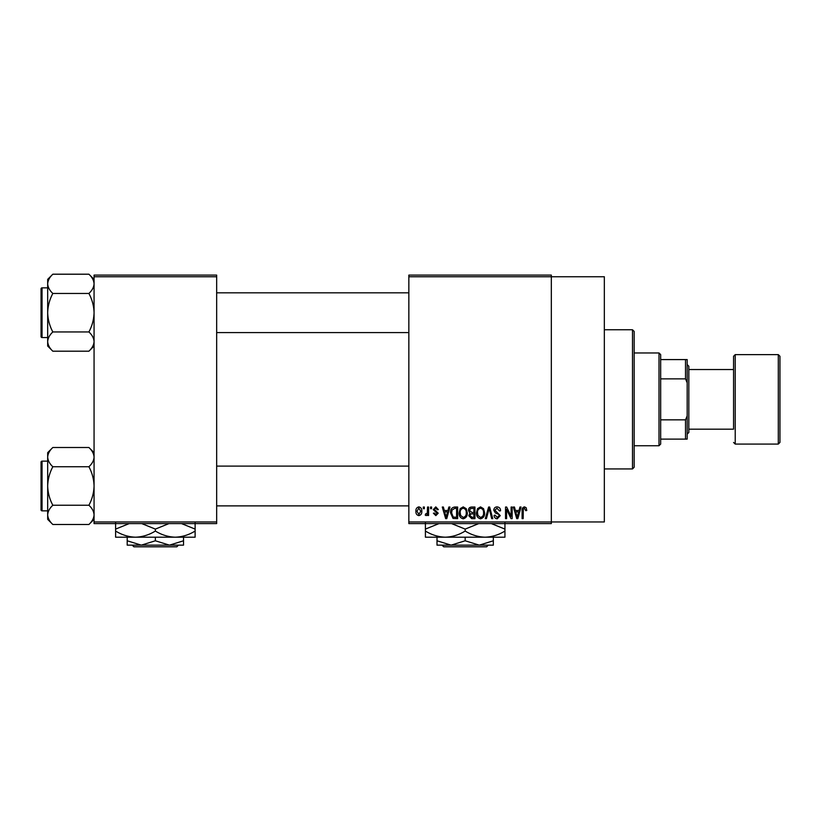 <?xml version="1.0" encoding="UTF-8"?>
<svg xmlns="http://www.w3.org/2000/svg" width="821" height="821" viewBox="0 0 821 821"><rect width="100%" height="100%" fill="white"/><g stroke="black" fill="none" stroke-linecap="round" stroke-linejoin="round"><path stroke-width="1.23" d="M408.848 276.749L408.848 275.097L551.322 275.097L551.322 276.749L604.338 276.749L604.338 521.951L551.322 521.951L551.322 523.603L408.848 523.603L408.848 521.951L551.322 521.951L551.322 276.749L408.848 276.749L408.848 521.951M423.297 507.039L424.354 507.039L424.354 508.692L423.297 508.692L423.297 507.039M430.532 507.039L431.589 507.039L431.589 508.692L430.532 508.692L430.532 507.039M448.851 507.039L449.959 507.039L446.757 518.636L445.649 518.636L442.283 507.039L443.381 507.039L444.294 510.498L447.948 510.498L448.851 507.039M466.236 508.702L467.282 512.684C467.508 515.968 466.154 518.01 463.208 518.79C460.314 518.03 458.97 516.04 459.144 512.827L460.191 508.661L463.218 506.885L466.236 508.702M483.559 508.702L484.606 512.684C484.831 515.968 483.477 518.01 480.531 518.79C477.637 518.03 476.283 516.04 476.467 512.827L477.514 508.661L480.531 506.885L483.559 508.702M497.074 506.885C499.353 507.132 500.523 508.435 500.564 510.806L499.507 510.949L496.982 508.24L494.847 510.231L500.266 515.609L497.259 518.79C495.217 518.585 494.16 517.435 494.088 515.321L495.145 515.167L497.228 517.425L499.209 515.567L498.881 514.387L495.391 513.012L493.79 510.252C493.903 508.148 495.001 507.029 497.074 506.885M519.939 507.039L521.048 507.039L517.846 518.636L516.737 518.636L513.371 507.039L514.469 507.039L515.383 510.498L519.036 510.498L519.939 507.039M526.148 507.706L526.774 510.498L525.717 510.652L524.445 508.24L523.305 509.123L523.162 518.636L522.105 518.636L522.105 510.765C521.838 508.651 522.638 507.357 524.496 506.885L526.148 507.706M511.114 507.039L512.16 507.039L512.16 518.636L511.042 518.636L506.588 509.338L506.588 518.636L505.531 518.636L505.531 507.039L506.67 507.039L511.114 516.317L511.114 507.039M488.618 507.039L489.644 507.039L492.774 518.636L491.676 518.636L489.193 508.394L486.412 518.636L485.303 518.636L488.618 507.039M471.695 507.039L474.959 507.039L474.959 518.636L471.685 518.636L468.791 515.721L469.93 513.289L468.483 510.446C468.504 508.261 469.571 507.132 471.695 507.039M454.547 507.039L457.646 507.039L457.646 518.636L453.018 518.42L450.565 512.899C450.288 509.605 451.612 507.645 454.547 507.039M435.787 506.885L438.363 509.595L437.306 509.749L435.715 508.096L434.299 509.4L438.209 513.217L435.838 515.619L433.396 513.217L434.442 513.063L435.797 514.418L437.162 513.392L433.242 509.615L435.787 506.885M427.515 507.039L428.572 507.039L428.572 515.475L427.515 515.475L427.515 514.131L426.263 515.619L425.257 515.167L425.565 513.967L427.32 513.135L427.515 507.039M418.864 506.885C420.988 507.429 421.973 508.887 421.799 511.257C421.973 513.628 420.999 515.085 418.864 515.619C416.75 515.106 415.775 513.679 415.919 511.339C415.713 508.928 416.699 507.44 418.864 506.885M216.662 523.603L94.066 523.603L94.066 521.951L216.662 521.951L216.662 523.603M216.662 276.749L94.066 276.749L94.066 275.097L216.662 275.097L216.662 521.951M94.066 276.749L94.066 521.951M517.692 515.229L518.677 511.852L515.742 511.852L517.209 517.425L517.692 515.229M480.521 517.425C482.779 516.809 483.785 515.219 483.548 512.663C483.692 510.282 482.686 508.804 480.542 508.24C478.335 508.846 477.329 510.385 477.524 512.858L477.966 515.485L480.521 517.425M473.912 517.281L473.912 513.813L470.823 513.925L469.838 515.526L472.075 517.281L473.912 517.281M473.912 512.458L473.912 508.394L470.577 508.538L469.54 510.436L471.829 512.458L473.912 512.458M463.198 517.425C465.456 516.809 466.472 515.219 466.225 512.663C466.369 510.282 465.363 508.804 463.218 508.24C461.012 508.846 460.006 510.385 460.201 512.858L460.653 515.485L463.198 517.425M456.589 517.281L456.589 508.394L454.69 508.394L452.043 510.087L451.622 512.92L453.213 517.045L456.589 517.281M446.603 515.229L447.589 511.852L444.654 511.852L446.121 517.425L446.603 515.229M418.884 514.418L420.742 511.257L418.833 508.096L416.976 511.257L418.884 514.418M632.498 329.765L634.161 331.427L634.161 467.272L632.498 468.935L632.498 329.765L604.338 329.765M94.066 346.052L88.904 351.203L52.831 351.203C49.609 348.207 47.895 345.005 47.68 341.577C47.875 338.201 49.588 334.989 52.831 331.951C49.599 325.916 47.885 319.492 47.68 312.698C47.885 305.894 49.609 299.48 52.831 293.456C49.609 290.46 47.895 287.247 47.68 283.83C47.875 280.443 49.588 277.241 52.831 274.204L47.68 279.356L47.68 346.052L52.831 351.203M41.05 291.168L41.05 288.848A0.995 0.995 0 0 1 42.045 287.853L42.045 337.554A0.995 0.995 0 0 1 41.05 336.559L41.05 288.848A0.995 0.995 0 0 1 42.045 287.853L47.68 287.853M42.045 337.554L47.68 337.554M94.066 279.356L88.904 274.204L52.831 274.204M88.904 274.204C92.126 277.2 93.851 280.402 94.066 283.83L93.963 282.496L94.066 283.83C93.871 287.206 92.147 290.418 88.904 293.456L52.831 293.456M88.904 293.456C92.137 299.491 93.861 305.915 94.066 312.698C93.861 319.513 92.137 325.927 88.904 331.951L52.831 331.951M88.904 331.951C92.126 334.947 93.851 338.16 94.066 341.577C93.871 344.964 92.147 348.166 88.904 351.203M659.006 445.741L659.006 352.958L660.669 354.621L660.669 444.079L659.006 445.741L634.161 445.741M659.006 352.958L634.161 352.958M687.177 439.112L685.514 439.112L685.514 419.839L687.177 415.919L687.177 439.112M660.669 439.112L685.514 439.112M660.669 359.588L687.177 359.588L687.177 415.919M660.669 419.839L685.514 419.839M687.177 382.781L685.514 378.861L685.514 359.588M660.669 378.861L685.514 378.861M779.95 356.273L779.95 442.427L778.298 444.079L778.298 354.621L779.95 356.273M688.829 429.167L733.563 429.167L733.563 356.273L733.563 369.532L688.829 369.532M687.177 364.555L688.829 366.217L688.829 432.482L687.177 434.145M733.563 429.167L733.563 399.355M41.05 336.559L41.05 334.239M94.066 519.344L88.904 524.496L52.831 524.496C49.609 521.499 47.895 518.297 47.68 514.87C47.875 511.493 49.588 508.281 52.831 505.243C49.599 499.209 47.885 492.795 47.68 486.001C47.885 479.187 49.609 472.773 52.831 466.749C49.609 463.752 47.895 460.54 47.68 457.123C47.875 453.736 49.588 450.534 52.831 447.496L47.68 452.648L47.68 519.344L52.831 524.496M41.05 464.46L41.05 462.141A0.995 0.995 0 0 1 42.045 461.145L42.045 510.847A0.995 0.995 0 0 1 41.05 509.851L41.05 462.141A0.995 0.995 0 0 1 42.045 461.145L47.68 461.145M42.045 510.847L47.68 510.847M94.066 452.648L88.904 447.496L52.831 447.496M88.904 447.496C92.126 450.493 93.851 453.705 94.066 457.123L93.963 455.788L94.066 457.123C93.871 460.499 92.147 463.711 88.904 466.749L52.831 466.749M88.904 466.749C92.137 472.783 93.861 479.207 94.066 486.001C93.861 492.805 92.137 499.23 88.904 505.243L52.831 505.243M88.904 505.243C92.126 508.24 93.851 511.452 94.066 514.87C93.871 518.256 92.147 521.458 88.904 524.496M41.05 509.851L41.05 507.532M442.037 545.144L443.699 546.796L442.037 545.144M488.31 545.144L486.648 546.796L488.31 545.144L479.259 545.144L465.168 540.782L465.168 537.191M479.259 545.144L493.339 545.144L493.339 540.782L479.259 545.144L451.088 545.144L437.008 540.782L437.008 537.191L445.29 537.191L425.411 537.191L425.411 529.093L438.978 523.603M493.339 540.782L493.339 537.191M465.168 540.782L451.088 545.144L437.008 545.144L437.008 540.782M451.601 523.603L465.168 529.093L465.168 531.043C471.439 534.902 478.068 536.955 485.057 537.191C492.118 536.934 498.747 534.882 504.936 531.043L504.936 537.191L445.29 537.191C438.311 536.955 431.682 534.902 425.411 531.043M465.168 529.093L478.735 523.603M504.936 531.043L504.936 522.946M491.358 523.603L504.936 529.093M465.168 531.043C458.98 534.882 452.35 536.934 445.29 537.191M425.411 522.946L425.411 529.093M486.648 546.796L443.699 546.796M132.232 545.144L133.895 546.796L132.232 545.144L141.284 545.144L127.204 540.782L127.204 537.191M178.496 545.144L176.833 546.796L178.496 545.144L169.444 545.144L155.364 540.782L155.364 537.191M169.444 545.144L183.524 545.144L183.524 540.782L169.444 545.144L127.204 545.144L127.204 540.782M183.524 540.782L183.524 537.191L115.607 537.191L115.607 529.093L129.174 523.603M155.364 540.782L141.284 545.144M175.242 537.191C182.313 536.934 188.933 534.882 195.121 531.043L195.121 537.191L175.242 537.191C168.264 536.955 161.634 534.902 155.364 531.043L155.364 529.093L168.931 523.603M195.121 531.043L195.121 522.946M181.554 523.603L195.121 529.093M155.364 531.043C149.176 534.882 142.546 536.934 135.486 537.191C128.497 536.955 121.877 534.902 115.607 531.043M141.787 523.603L155.364 529.093M115.607 522.946L115.607 529.093M176.833 546.796L133.895 546.796M733.563 356.273L735.216 354.621L735.216 444.079L778.298 444.079M632.498 468.935L604.338 468.935M408.848 292.82L216.662 292.82M408.848 332.587L216.662 332.587M216.662 505.88L408.848 505.88M216.662 466.112L408.848 466.112M735.216 354.621L778.298 354.621M735.216 444.079L733.563 442.427"/></g></svg>
